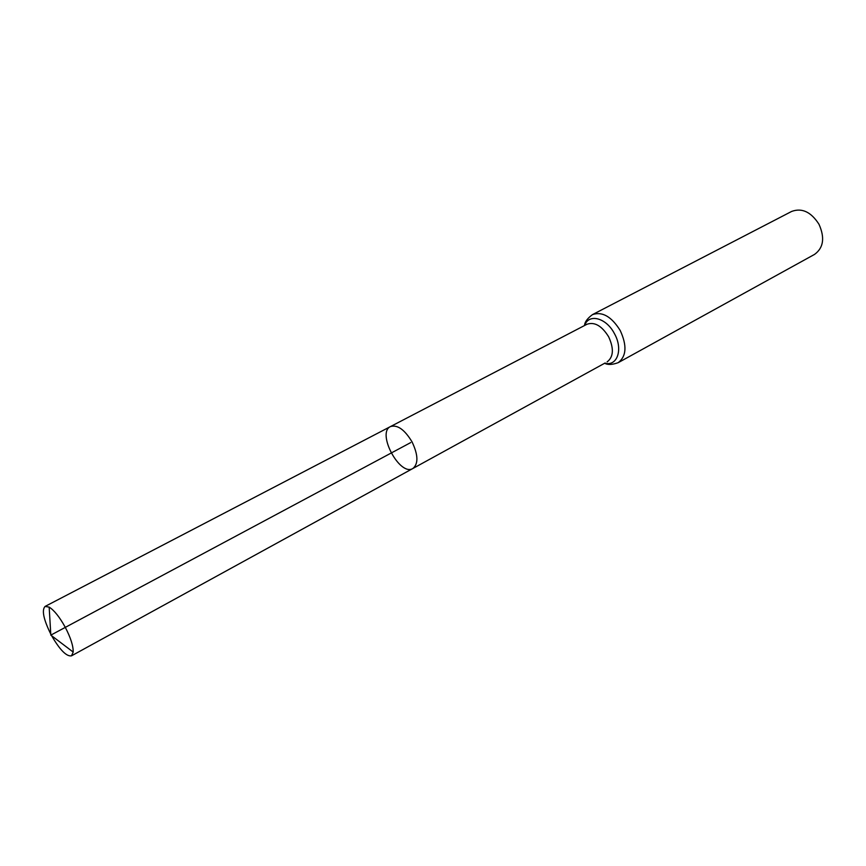 <?xml version="1.0" encoding="UTF-8"?>
<svg xmlns="http://www.w3.org/2000/svg" width="866" height="866" viewBox="0 0 866 866"><rect width="100%" height="100%" fill="white"/><g stroke="black" fill="none" stroke-linecap="round" stroke-linejoin="round"><path stroke-width="1.3" d="M605.15 362.984L412.876 468.495C418.505 463.83 418.224 454.953 412.032 441.855C404.595 429.579 397.407 424.481 390.469 426.581C376.374 432.805 399.875 476.755 412.876 468.495C418.505 463.83 418.224 454.953 412.032 441.855C404.595 429.579 397.407 424.481 390.469 426.581L45.064 606.438C41.622 610.097 43.517 619.309 50.758 634.085M592.496 314.607C602.271 311.262 611.515 316.566 620.229 330.52C627.136 345.61 626.464 356.327 618.205 362.67L814.581 254.377C823.534 247.838 825.006 237.804 818.987 224.272C811.063 211.91 801.938 207.634 791.621 211.445L592.496 314.607C587.365 318.407 584.712 322.055 584.528 325.529M51.646 635.763C59.916 649.987 66.53 656.677 71.488 655.843L73.199 652.066C73.329 645.982 70.676 637.712 65.242 627.255C59.592 617.047 54.233 610.335 49.167 607.109L45.064 606.438M49.167 607.109L50.823 635.124L410.733 442.569L50.823 635.124L73.199 652.066M607.12 361.901C613.55 356.954 614.059 348.576 608.625 336.755C601.816 325.822 594.596 321.654 586.986 324.252L390.469 426.581M585.903 324.328L585.795 324.869M604.814 363.168C617.328 366.675 623.303 349.247 614.438 333.637C606.319 317.735 588.674 313.189 584.658 325.464M618.205 362.67C612.186 364.835 607.683 365.019 604.685 363.244M584.994 325.291L586.986 324.252M412.876 468.495L71.488 655.843"/></g></svg>
